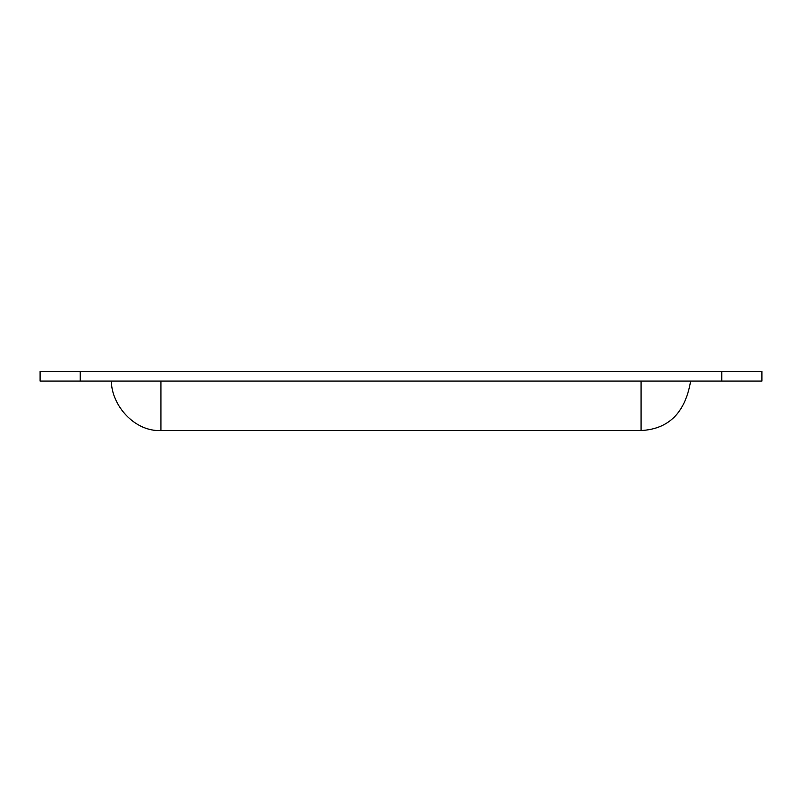 <?xml version="1.0" encoding="UTF-8"?>
<svg xmlns="http://www.w3.org/2000/svg" width="802" height="802" viewBox="0 0 802 802"><rect width="100%" height="100%" fill="white"/><g stroke="black" fill="none" stroke-linecap="round" stroke-linejoin="round"><path stroke-width="1.2" d="M80.2 371.466L40.1 371.466L40.1 381.09L761.9 381.09L761.9 371.466L80.2 371.466L80.2 381.09M690.642 381.09L690.642 381.09C685.269 412.639 668.738 429.12 641.059 430.534L641.059 381.09M641.059 430.534L160.941 430.534C134.395 431.827 111.518 405.19 111.358 381.09L111.849 381.09M721.8 381.09L721.8 371.466M160.941 430.534L160.941 381.09"/></g></svg>
